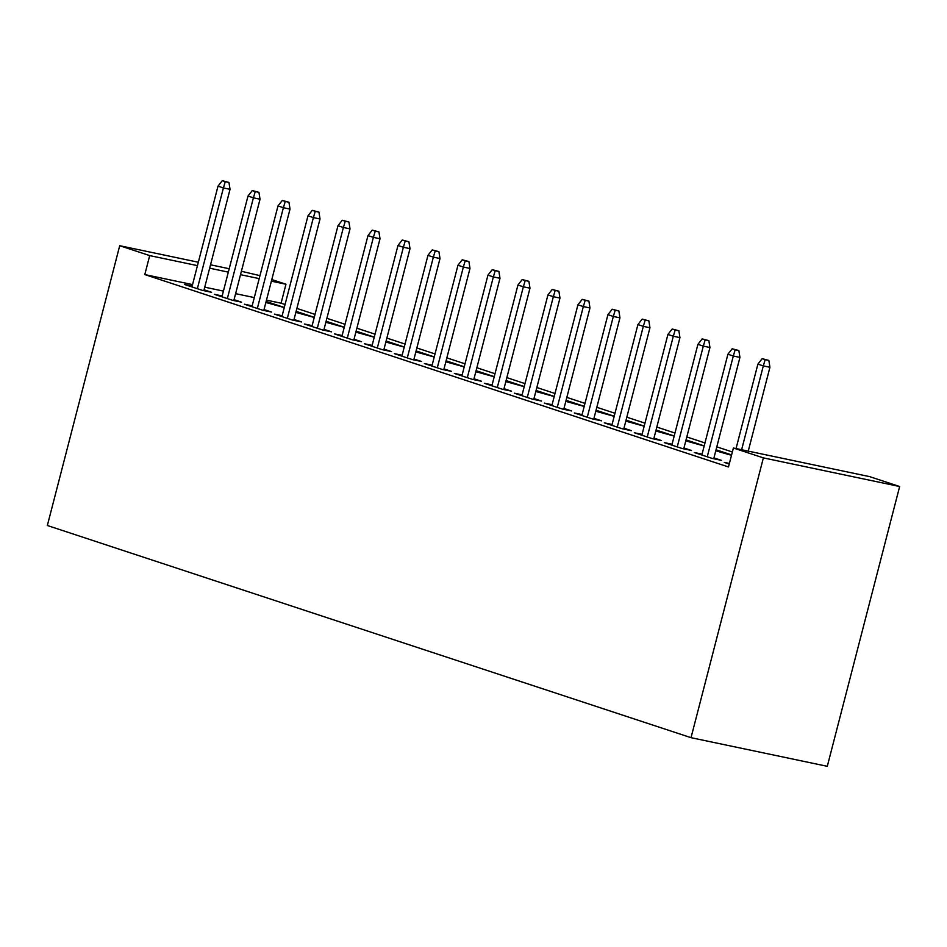 <?xml version="1.0" encoding="UTF-8"?>
<svg xmlns="http://www.w3.org/2000/svg" width="947" height="947" viewBox="0 0 947 947"><rect width="100%" height="100%" fill="white"/><g stroke="black" fill="none" stroke-linecap="round" stroke-linejoin="round"><path stroke-width="1.42" d="M732.362 451.968L716.808 446.842M704.97 442.936L686.812 436.946M674.974 433.051L656.816 427.061M644.978 423.155L626.819 417.177M614.982 413.271L596.823 407.293M584.986 403.386L566.839 397.397M555.001 393.502L536.842 387.512M525.005 383.618L506.846 377.628M495.009 373.722L476.85 367.744M465.013 363.837L446.854 357.859M435.016 353.953L416.869 347.963M405.02 344.069L386.873 338.079M375.036 334.173L356.877 328.195M345.039 324.288L326.881 318.31M315.043 314.404L296.885 308.426M285.047 304.52L281.07 303.206L285.97 284.242L271.387 281.176M869.654 476.637L899.65 486.521L827.287 766.312L691.026 737.677L47.35 525.502L119.713 245.711L149.697 255.595L144.796 274.571L728.48 466.966L733.392 448.002L869.654 476.637M241.39 271.28L259.963 275.66M271.801 279.566L285.97 284.242M702.07 454.146L694.293 452.512L712.286 458.443L721.496 460.372L713.943 457.886M716.915 451.163L717.175 450.145L716.015 449.908M717.175 450.145L731.605 454.903M731.498 455.306L715.778 450.796M642.078 434.365L634.312 432.732L652.305 438.662L661.515 440.604L653.963 438.118M656.922 431.394L657.182 430.376L656.022 430.127M657.182 430.376L674.217 435.987M674.181 436.094L655.798 431.015M582.085 414.597L574.32 412.963L592.313 418.894L601.523 420.823L593.97 418.337M596.93 411.614L597.202 410.596L596.03 410.359M597.202 410.596L614.224 416.218M614.201 416.325L595.805 411.247M522.105 394.816L514.328 393.183L532.332 399.125L541.53 401.055L533.978 398.569M536.949 391.845L537.209 390.827L536.049 390.578M537.209 390.827L554.232 396.438M554.208 396.544L535.813 391.466M462.112 375.048L454.347 373.414L472.34 379.345L481.55 381.286L473.997 378.788M476.957 372.064L477.217 371.058L476.057 370.81M477.217 371.058L494.251 376.669M494.216 376.776L475.832 371.698M402.132 355.279L394.354 353.645L412.347 359.576L421.557 361.505L414.005 359.02M416.964 352.296L417.236 351.278L416.076 351.041M417.236 351.278L434.259 356.889M434.235 357.007L415.84 351.917M342.139 335.498L334.362 333.865L352.367 339.795L361.565 341.737L354.024 339.239M356.983 332.515L357.244 331.509L356.084 331.261M357.244 331.509L374.266 337.12M374.243 337.227L355.859 332.148M282.147 315.73L274.381 314.096L292.374 320.027L301.584 321.956L294.032 319.47M296.991 312.747L297.251 311.729L296.091 311.492M297.251 311.729L314.286 317.34M314.25 317.458L295.866 312.38M222.166 295.949L214.389 294.316L232.382 300.246L241.592 302.188L234.039 299.702M281.07 303.206L266.474 300.14M254.293 297.583L235.602 293.653M223.421 291.096L204.73 287.166M192.549 284.609L144.796 274.571M192.17 286.065L184.393 284.431L202.398 290.362L211.595 292.303L204.043 289.806M266.995 302.862L267.267 301.844L266.095 301.596M267.267 301.844L284.289 307.455M284.254 307.562L265.87 302.484M252.151 305.834L244.385 304.2L262.378 310.143L271.588 312.072L264.035 309.586M326.987 322.631L327.248 321.625L326.088 321.376M327.248 321.625L344.282 327.236M344.246 327.342L325.863 322.264M312.143 325.614L304.366 323.981L322.371 329.911L331.58 331.841L324.028 329.355M386.98 342.412L387.24 341.394L386.08 341.145M387.24 341.394L404.262 347.004M404.239 347.111L385.843 342.033M372.135 345.383L364.358 343.749L382.351 349.68L391.561 351.621L384.009 349.135M446.96 362.18L447.221 361.162L446.061 360.925M447.221 361.162L464.255 366.773M464.219 366.891L445.836 361.813M432.116 365.163L424.351 363.53L442.344 369.46L451.553 371.39L444.001 368.904M506.953 381.949L507.213 380.943L506.053 380.694M507.213 380.943L524.236 386.554M524.212 386.66L505.828 381.582M492.109 384.932L484.331 383.298L502.336 389.229L511.546 391.17L503.993 388.684M566.945 401.729L567.206 400.711L566.046 400.474M567.206 400.711L584.228 406.322M584.204 406.441L565.809 401.35M552.101 404.712L544.324 403.079L562.317 409.009L571.526 410.939L563.974 408.453M626.926 421.498L627.186 420.492L626.026 420.243M627.186 420.492L644.22 426.103M644.185 426.209L625.801 421.131M612.082 424.481L604.316 422.847L622.309 428.778L631.519 430.719L623.966 428.222M686.918 441.278L687.179 440.26L686.019 440.024M687.179 440.26L704.201 445.871M704.177 445.99L685.794 440.9M672.074 444.25L664.297 442.628L682.302 448.558L691.499 450.488L683.959 448.002M729.391 463.462L724.289 462.396L729.237 464.03M899.65 486.521L763.377 457.886L733.392 448.002M763.377 457.886L691.026 737.677M259.194 278.607L240.514 274.677M228.322 272.12L209.642 268.19M197.45 265.634L149.697 255.595M229.198 268.723L210.518 264.793M198.325 262.236L119.713 245.711M203.83 290.67L230.038 189.317L223.409 187.932L197.343 288.705M225.279 181.682L228.961 182.451L222.273 180.688L225.279 181.682L223.409 187.932L218.011 186.145L191.945 286.917M230.038 189.317L228.961 182.451M222.273 180.688L218.011 186.145M233.826 300.554L260.034 199.213L253.405 197.816L227.339 298.589M255.264 191.566L258.945 192.336L252.269 190.572L255.264 191.566L253.405 197.816L247.996 196.041L221.941 296.813M260.034 199.213L258.945 192.336M252.269 190.572L247.996 196.041M263.811 310.438L290.019 209.098L283.39 207.701L257.335 308.473M285.26 201.451L288.942 202.232L282.265 200.468L285.26 201.451L283.39 207.701L277.992 205.925L251.938 306.698M290.019 209.098L288.942 202.232M282.265 200.468L277.992 205.925M293.807 320.323L320.015 218.982L313.386 217.585L287.332 318.358M315.256 211.335L318.938 212.116L312.261 210.352L315.256 211.335L313.386 217.585L307.988 215.809L281.934 316.582M320.015 218.982L318.938 212.116M312.261 210.352L307.988 215.809M323.803 330.219L350.011 228.866L343.382 227.481L317.316 328.254M345.253 221.231L348.934 222L342.246 220.237L345.253 221.231L343.382 227.481L337.984 225.694L311.918 326.466M350.011 228.866L348.934 222M342.246 220.237L337.984 225.694M353.799 340.103L380.007 238.762L373.378 237.366L347.312 338.138M375.249 231.115L378.93 231.885L372.242 230.121L375.249 231.115L373.378 237.366L367.981 235.59L341.914 336.351M380.007 238.762L378.93 231.885M372.242 230.121L367.981 235.59M383.795 349.988L410.004 248.647L403.375 247.25L377.308 348.023M405.233 241L408.926 241.769L402.238 240.017L405.233 241L403.375 247.25L397.977 245.474L371.911 346.247M410.004 248.647L408.926 241.769M402.238 240.017L397.977 245.474M413.78 359.872L440 258.531L433.359 257.134L407.305 357.907M435.229 250.884L438.911 251.665L432.234 249.901L435.229 250.884L433.359 257.134L427.961 255.359L401.907 356.131M440 258.531L438.911 251.665M432.234 249.901L427.961 255.359M443.776 369.756L469.984 268.415L463.355 267.03L437.301 367.791M465.226 260.78L468.907 261.55L462.231 259.786L465.226 260.78L463.355 267.03L457.957 265.243L431.903 366.016M469.984 268.415L468.907 261.55M462.231 259.786L457.957 265.243M473.772 379.652L499.98 278.3L493.351 276.915L467.297 377.687M495.222 270.664L498.903 271.434L492.227 269.67L495.222 270.664L493.351 276.915L487.954 275.127L461.887 375.9M499.98 278.3L498.903 271.434M492.227 269.67L487.954 275.127M503.768 389.537L529.977 288.196L523.348 286.799L497.282 387.572M525.218 280.549L528.9 281.318L522.211 279.554L525.218 280.549L523.348 286.799L517.95 285.023L491.884 385.784M529.977 288.196L528.9 281.318M522.211 279.554L517.95 285.023M533.765 399.421L559.973 298.08L553.344 296.683L527.278 397.456M555.214 290.433L558.896 291.214L552.208 289.451L555.214 290.433L553.344 296.683L547.946 294.908L521.88 395.68M559.973 298.08L558.896 291.214M552.208 289.451L547.946 294.908M563.761 409.305L589.969 307.964L583.34 306.568L557.274 407.34M585.199 300.317L588.892 301.099L582.204 299.335L585.199 300.317L583.34 306.568L577.942 304.792L551.876 405.565M589.969 307.964L588.892 301.099M582.204 299.335L577.942 304.792M593.745 419.19L619.954 317.849L613.325 316.464L587.27 417.225M615.195 310.214L618.876 310.983L612.2 309.219L615.195 310.214L613.325 316.464L607.927 314.676L581.872 415.449M619.954 317.849L618.876 310.983M612.2 309.219L607.927 314.676M623.742 429.086L649.95 327.745L643.321 326.348L617.266 427.121M645.191 320.098L648.873 320.867L642.196 319.103L645.191 320.098L643.321 326.348L637.923 324.572L611.869 425.333M649.95 327.745L648.873 320.867M642.196 319.103L637.923 324.572M653.738 438.97L679.946 337.629L673.317 336.232L647.251 437.005M675.187 329.982L678.869 330.752L672.181 329L675.187 329.982L673.317 336.232L667.919 334.457L641.853 435.229M679.946 337.629L678.869 330.752M672.181 329L667.919 334.457M683.734 448.854L709.942 347.513L703.313 346.117L677.247 446.889M705.184 339.866L708.865 340.648L702.177 338.884L705.184 339.866L703.313 346.117L697.915 344.341L671.849 445.114M709.942 347.513L708.865 340.648M702.177 338.884L697.915 344.341M713.73 458.739L739.938 357.398L733.309 356.013L707.243 456.774M735.168 349.751L738.861 350.532L732.173 348.768L735.168 349.751L733.309 356.013L727.912 354.225L701.845 454.998M739.938 357.398L738.861 350.532M732.173 348.768L727.912 354.225M748.248 451.127L769.935 367.282L763.306 365.897L741.619 449.73M765.164 359.647L768.846 360.416L762.169 358.653L765.164 359.647L763.306 365.897L757.896 364.11L736.056 448.558M769.935 367.282L768.846 360.416M762.169 358.653L757.896 364.11"/></g></svg>
